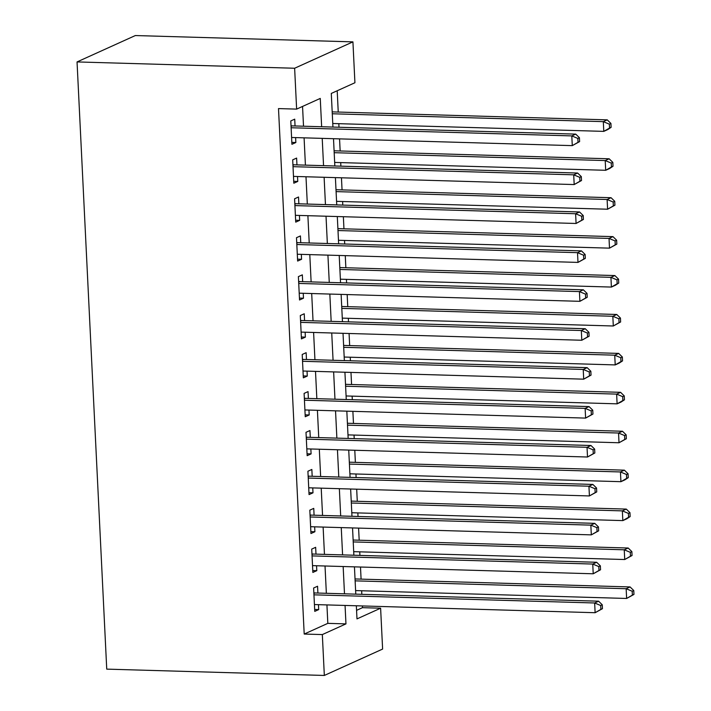 <?xml version="1.0" encoding="UTF-8"?>
<svg xmlns="http://www.w3.org/2000/svg" width="711" height="711" viewBox="0 0 711 711"><rect width="100%" height="100%" fill="white"/><g stroke="black" fill="none" stroke-linecap="round" stroke-linejoin="round"><path stroke-width="1.07" d="M356.567 610.358L362.486 607.674L380.616 608.207L382.616 649.072L324.332 675.45L106.739 669.131L77.046 61.928L135.33 35.55L352.923 41.869L354.922 82.743L331.29 93.434L332.935 127.065M362.486 607.674L362.397 605.95M361.828 594.325L361.659 590.761M361.09 579.127L360.495 567.031M359.926 555.398L359.757 551.834M359.188 540.209L358.593 528.104M358.024 516.479L357.846 512.915M357.278 501.282L356.691 489.186M356.122 477.552L355.944 473.988M355.376 462.354L354.789 450.259M354.22 438.625L354.042 435.061M353.474 423.436L352.878 411.331M352.309 399.706L352.141 396.143M351.572 384.509L350.976 372.413M350.407 360.779L350.239 357.215M349.67 345.59L349.074 333.486M348.506 321.861L348.328 318.297M347.759 306.663L347.172 294.567M346.604 282.934L346.426 279.37M345.857 267.745L345.27 255.64M344.702 244.015L344.524 240.451M343.955 228.818L343.36 216.722M342.791 205.088L342.622 201.524M342.053 189.89L341.458 177.794M340.889 166.161L340.72 162.597M340.151 150.972L339.556 138.867M338.987 127.242L338.809 123.678M338.24 112.045L337.201 90.759M317.897 593.045L317.559 586.237L313.622 588.015L314.76 611.371L318.706 609.585L318.466 604.679M315.986 554.118L315.657 547.31L311.72 549.096L312.858 572.444L316.795 570.666L316.555 565.752M314.084 515.199L313.755 508.383L309.818 510.169L310.956 533.526L314.893 531.739L314.653 526.833M312.182 476.272L311.845 469.464L307.907 471.242L309.054 494.598L312.991 492.821L312.751 487.906M310.28 437.354L309.943 430.537L306.006 432.324L307.152 455.68L311.089 453.894L310.849 448.979M308.378 398.427L308.041 391.619L304.104 393.396L305.241 416.753L309.187 414.975L308.947 410.06M306.468 359.508L306.139 352.692L302.202 354.478L303.339 377.834L307.276 376.048L307.036 371.133M304.566 320.581L304.237 313.773L300.3 315.551L301.437 338.907L305.375 337.121L305.135 332.215M302.664 281.663L302.326 274.846L298.389 276.632L299.535 299.98L303.473 298.202L303.233 293.288M300.762 242.735L300.424 235.928L296.487 237.705L297.633 261.061L301.571 259.275L301.331 254.369M298.86 203.808L298.522 197L294.585 198.787L295.723 222.134L299.669 220.357L299.429 215.442M296.949 164.89L296.62 158.073L292.683 159.859L293.821 183.216L297.758 181.429L297.518 176.515M321.648 126.736L320.261 98.42L296.629 109.112L278.499 108.587L304.201 634.052L327.824 623.36L326.927 604.919M326.358 593.294L325.025 566M324.456 554.367L323.123 527.073M322.554 515.448L321.212 488.155M320.643 476.521L319.31 449.228M318.741 437.594L317.408 410.3M316.839 398.675L315.506 371.382M314.937 359.748L313.604 332.455M313.036 320.83L311.694 293.536M311.125 281.903L309.792 254.609M309.223 242.984L307.89 215.691M307.321 204.057L305.988 176.763M305.419 165.139L304.086 137.845M303.517 126.211L302.548 106.437M295.047 125.963L294.718 119.155L290.781 120.932L291.919 144.289L295.856 142.511L295.616 137.596M324.332 675.45L322.332 634.576L345.964 623.885L345.057 605.452M304.201 634.052L322.332 634.576M296.629 109.112L294.63 68.247L77.046 61.928M356.344 605.772L356.984 618.899L380.616 608.207M333.503 138.698L334.837 165.992M335.405 177.617L336.738 204.91M337.307 216.544L338.64 243.837M339.209 255.462L340.551 282.756M341.12 294.39L342.453 321.683M343.022 333.308L344.355 360.601M344.924 372.235L346.257 399.529M346.826 411.162L348.159 438.456M348.728 450.081L350.07 477.374M350.639 489.008L351.972 516.302M352.54 527.926L353.874 555.22M354.442 566.854L355.776 594.147M352.923 41.869L294.63 68.247M344.488 593.818L343.155 566.525M342.586 554.891L341.253 527.598M340.685 515.973L339.351 488.679M338.783 477.045L337.441 449.752M336.872 438.127L335.539 410.834M334.97 399.2L333.637 371.906M333.068 360.281L331.735 332.988M331.166 321.354L329.833 294.061M329.264 282.427L327.922 255.133M327.353 243.509L326.02 216.215M325.451 204.581L324.118 177.288M323.549 165.663L322.216 138.369M327.824 623.36L345.964 623.885M291.83 142.387L295.856 142.511M293.732 181.314L297.758 181.429M295.634 220.241L299.669 220.357M297.536 259.16L301.571 259.275M299.438 298.087L303.473 298.202M301.348 337.005L305.375 337.121M303.25 375.932L307.276 376.048M305.152 414.851L309.187 414.975M307.054 453.778L311.089 453.894M308.956 492.696L312.991 492.821M310.867 531.624L314.893 531.739M312.769 570.551L316.795 570.666M314.671 609.469L318.706 609.585M579.607 141.605L579.421 137.712L577.847 138.423L578.034 142.316L579.607 141.605L572.284 145.631L291.59 137.481M578.034 142.316L572.284 145.631L571.804 135.899L575.741 134.121L292.15 125.883A3.955 3.564 -114.3 0 1 291.012 125.651M291.11 127.749L571.804 135.899L577.847 138.423M579.421 137.712L575.741 134.121M332.757 123.501L603.79 131.375L603.31 121.643L607.247 119.857L332.188 111.876M609.345 124.167L609.54 128.06L611.113 127.34L610.927 123.447L609.345 124.167L603.31 121.643L332.286 113.769M611.113 127.34L607.727 129.589L603.79 131.375L609.54 128.06M607.247 119.857L610.927 123.447M581.509 180.523L581.322 176.63L579.749 177.341L579.936 181.234L581.509 180.523L574.186 184.558L293.492 176.399M579.936 181.234L574.186 184.558L573.706 174.826L577.643 173.04L294.052 164.801A3.955 3.564 -114.3 0 1 292.914 164.579M293.012 166.667L573.706 174.826L579.749 177.341M581.322 176.63L577.643 173.04M583.42 219.45L583.224 215.557L581.651 216.268L581.838 220.161L583.42 219.45L576.088 223.476L295.394 215.326M581.838 220.161L576.088 223.476L575.608 213.744L579.554 211.967L295.954 203.728A3.955 3.564 -114.3 0 1 294.816 203.497M294.914 205.595L575.608 213.744L581.651 216.268M583.224 215.557L579.554 211.967M585.322 258.369L585.126 254.476L583.553 255.196L583.749 259.08L585.322 258.369L577.99 262.403L297.296 254.245M583.749 259.08L577.99 262.403L577.519 252.672L581.456 250.885L297.856 242.647A3.955 3.564 -114.3 0 1 296.718 242.424M296.825 244.513L577.519 252.672L583.553 255.196M585.126 254.476L581.456 250.885M587.224 297.296L587.037 293.403L585.455 294.114L585.651 298.007L587.224 297.296L579.892 301.322L299.198 293.172M585.651 298.007L579.892 301.322L579.421 291.59L583.358 289.812L299.766 281.574A3.955 3.564 -114.3 0 1 298.62 281.352M298.727 283.44L579.421 291.59L585.455 294.114M587.037 293.403L583.358 289.812M334.659 162.428L605.692 170.293L605.212 160.562L609.149 158.784L334.09 150.794M611.256 163.086L611.442 166.978L613.015 166.267L612.829 162.375L611.256 163.086L605.212 160.562L334.188 152.696M613.015 166.267L609.629 168.516L605.692 170.293L611.442 166.978M609.149 158.784L612.829 162.375M336.57 201.346L607.594 209.221L607.114 199.489L611.06 197.711L336.001 189.721M613.158 202.013L613.344 205.906L614.926 205.195L614.731 201.302L613.158 202.013L607.114 199.489L336.09 191.614M614.926 205.195L607.594 209.221L613.344 205.906M611.06 197.711L614.731 201.302M338.472 240.274L609.496 248.148L609.025 238.416L612.962 236.63L337.903 228.64M615.059 240.931L615.246 244.824L616.828 244.113L616.633 240.22L615.059 240.931L609.025 238.416L337.992 230.542M616.828 244.113L609.496 248.148L615.246 244.824M612.962 236.63L616.633 240.22M340.373 279.192L611.398 287.066L610.927 277.334L614.864 275.557L339.805 267.567M616.961 279.858L617.157 283.751L618.73 283.04L618.543 279.147L616.961 279.858L610.927 277.334L339.902 269.46M618.73 283.04L615.335 285.289L611.398 287.066L617.157 283.751M614.864 275.557L618.543 279.147M589.126 336.214L588.939 332.321L587.366 333.041L587.553 336.934L589.126 336.214L581.802 340.249L301.109 332.099M587.553 336.934L581.802 340.249L581.322 330.517L585.26 328.731L301.668 320.501A3.955 3.564 -114.3 0 1 300.531 320.27M300.629 322.367L581.322 330.517L587.366 333.041M588.939 332.321L585.26 328.731M342.275 318.119L613.309 325.994L612.829 316.262L616.766 314.475L341.707 306.485M618.863 318.777L619.059 322.67L620.632 321.959L620.445 318.066L618.863 318.777L612.829 316.262L341.804 308.387M620.632 321.959L613.309 325.994L619.059 322.67M616.766 314.475L620.445 318.066M591.028 375.141L590.841 371.249L589.268 371.96L589.455 375.852L591.028 375.141L583.704 379.167L303.01 371.018M589.455 375.852L583.704 379.167L583.224 369.436L587.162 367.658L303.57 359.419A3.955 3.564 -114.3 0 1 302.433 359.197M302.531 361.286L583.224 369.436L589.268 371.96M590.841 371.249L587.162 367.658M344.177 357.038L615.211 364.912L614.731 355.18L618.668 353.403L343.609 345.413M620.774 357.704L620.961 361.597L622.534 360.886L622.347 356.993L620.774 357.704L614.731 355.18L343.706 347.315M622.534 360.886L619.148 363.134L615.211 364.912L620.961 361.597M618.668 353.403L622.347 356.993M592.938 414.069L592.743 410.176L591.17 410.887L591.356 414.78L592.938 414.069L585.606 418.095L304.912 409.945M591.356 414.78L585.606 418.095L585.126 408.363L589.072 406.585L305.472 398.347A3.955 3.564 -114.3 0 1 304.335 398.116M304.432 400.213L585.126 408.363L591.17 410.887M592.743 410.176L589.072 406.585M346.088 395.965L617.112 403.839L616.633 394.107L620.579 392.321L345.519 384.331M622.676 396.631L622.863 400.524L624.445 399.804L624.249 395.911L622.676 396.631L616.633 394.107L345.608 386.233M624.445 399.804L621.05 402.053L617.112 403.839L622.863 400.524M620.579 392.321L624.249 395.911M594.84 452.987L594.645 449.094L593.072 449.805L593.267 453.698L594.84 452.987L587.508 457.013L306.814 448.863M593.267 453.698L587.508 457.013L587.037 447.29L590.974 445.504L307.374 437.265A3.955 3.564 -114.3 0 1 306.237 437.043M306.343 439.131L587.037 447.29L593.072 449.805M594.645 449.094L590.974 445.504M347.99 434.892L619.014 442.757L618.543 433.026L622.481 431.248L347.421 423.258M624.578 435.55L624.765 439.442L626.347 438.731L626.151 434.839L624.578 435.55L618.543 433.026L347.51 425.16M626.347 438.731L619.014 442.757L624.765 439.442M622.481 431.248L626.151 434.839M596.742 491.914L596.556 488.022L594.974 488.733L595.169 492.625L596.742 491.914L589.41 495.94L308.716 487.79M595.169 492.625L589.41 495.94L588.939 486.208L592.876 484.431L309.276 476.192A3.955 3.564 -114.3 0 1 308.139 475.961M308.245 478.059L588.939 486.208L594.974 488.733M596.556 488.022L592.876 484.431M598.644 530.833L598.458 526.94L596.876 527.651L597.071 531.544L598.644 530.833L591.321 534.868L310.627 526.709M597.071 531.544L591.321 534.868L590.841 525.136L594.778 523.349L311.187 515.111A3.955 3.564 -114.3 0 1 310.04 514.888M310.147 516.977L590.841 525.136L596.876 527.651M598.458 526.94L594.778 523.349M600.546 569.76L600.36 565.867L598.786 566.578L598.973 570.471L600.546 569.76L593.223 573.786L312.529 565.636M598.973 570.471L593.223 573.786L592.743 564.054L596.68 562.277L313.089 554.038A3.955 3.564 -114.3 0 1 311.951 553.816M312.049 555.904L592.743 564.054L598.786 566.578M600.36 565.867L596.68 562.277M602.457 608.678L602.261 604.785L600.688 605.505L600.875 609.398L602.457 608.678L595.125 612.713L314.431 604.554M600.875 609.398L595.125 612.713L594.645 602.981L598.591 601.195L314.991 592.965A3.955 3.564 -114.3 0 1 313.853 592.734M313.951 594.831L594.645 602.981L600.688 605.505M602.261 604.785L598.591 601.195M349.892 473.81L620.916 481.685L620.445 471.953L624.382 470.167L349.323 462.186M626.48 474.477L626.675 478.37L628.248 477.65L628.053 473.766L626.48 474.477L620.445 471.953L349.421 464.079M628.248 477.65L624.853 479.898L620.916 481.685L626.675 478.37M624.382 470.167L628.053 473.766M351.794 512.738L622.827 520.603L622.347 510.88L626.284 509.094L351.225 501.104M628.382 513.395L628.577 517.288L630.15 516.577L629.964 512.684L628.382 513.395L622.347 510.88L351.323 503.006M630.15 516.577L626.764 518.826L622.827 520.603L628.577 517.288M626.284 509.094L629.964 512.684M353.696 551.656L624.729 559.53L624.249 549.799L628.186 548.021L353.127 540.031M630.293 552.323L630.479 556.215L632.052 555.504L631.866 551.612L630.293 552.323L624.249 549.799L353.225 541.924M632.052 555.504L624.729 559.53L630.479 556.215M628.186 548.021L631.866 551.612M355.607 590.583L626.631 598.458L626.151 588.726L630.088 586.939L355.038 578.95M632.195 591.241L632.381 595.134L633.954 594.423L633.768 590.53L632.195 591.241L626.151 588.726L355.127 580.851M633.954 594.423L626.631 598.458L632.381 595.134M630.088 586.939L633.768 590.53M291.048 126.38L292.15 125.883M292.95 165.308L294.052 164.801M294.852 204.226L295.954 203.728M296.754 243.153L297.856 242.647M298.656 282.071L299.766 281.574M300.566 320.999L301.668 320.501M302.468 359.917L303.57 359.419M304.37 398.844L305.472 398.347M306.272 437.772L307.374 437.265M308.174 476.69L309.276 476.192M310.076 515.617L311.187 515.111M311.987 554.536L313.089 554.038M313.889 593.463L314.991 592.965"/></g></svg>
